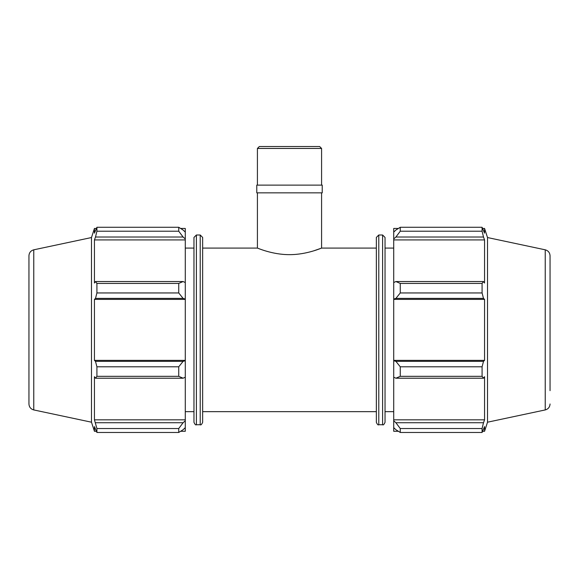 <?xml version="1.0" encoding="UTF-8"?>
<svg xmlns="http://www.w3.org/2000/svg" width="579" height="579" viewBox="0 0 579 579"><rect width="100%" height="100%" fill="white"/><g stroke="black" fill="none" stroke-linecap="round" stroke-linejoin="round"><path stroke-width="0.87" d="M313.775 250.823L321.584 248.087C321.902 247.855 306.776 254.738 289.5 254.644C272.224 254.738 257.098 247.855 257.416 248.087L257.416 192.843M257.416 148.448L321.584 148.448L319.659 146.523L259.341 146.523L257.416 148.448L257.416 185.121M256.772 192.843L322.228 192.843L322.228 185.121L256.772 185.121L256.772 192.843M183.102 378.21L185.28 377.204L185.28 360.695L183.102 361.354L178.737 366.797L178.737 376.314L183.102 378.21L95.499 378.21L94.435 376.697L94.435 419.826L96.917 428.532L96.917 432.477L94.435 426.593L94.435 431.283L96.295 431.283M185.28 377.204L185.28 420.795L183.102 422.728L178.737 428.532L178.737 432.477L183.102 429.712L185.28 427.635L185.28 420.795M185.28 427.635L185.28 431.283L180.641 431.283M180.641 228.459L185.28 228.459L185.28 232.114L183.102 230.037L178.737 227.272L178.737 231.216L183.102 237.021L185.28 238.953L185.28 232.114M185.28 238.953L185.28 282.545L183.102 281.539L178.737 283.428L178.737 292.952L183.102 298.395L185.28 299.053L185.28 282.545M185.28 299.053L185.28 360.695M178.737 376.314L96.917 376.314L95.499 378.21M178.737 432.477L96.917 432.477M178.737 231.216L96.917 231.216L95.499 237.021L183.102 237.021M33.763 249.817L33.763 409.932C30.767 409.078 29.16 407.095 28.95 403.983L28.95 255.766C29.16 252.647 30.767 250.671 33.763 249.817L91.482 237.549L94.435 228.459L94.435 233.156L96.917 227.272L178.737 227.272M96.917 227.272L96.917 231.216M185.28 299.379L94.435 299.379L95.499 298.395L183.102 298.395M178.737 292.952L96.917 292.952L95.499 298.395M183.102 361.354L95.499 361.354L96.917 366.797L96.917 376.314M95.499 361.354L94.435 360.37L94.435 299.379M183.102 281.539L95.499 281.539L96.917 283.428L96.917 292.952M95.499 281.539L94.435 283.044L94.435 239.923L95.499 237.021M91.482 237.549L91.482 422.2L94.435 431.283M96.917 428.532L178.737 428.532M183.102 422.728L95.499 422.728M96.917 366.797L178.737 366.797M96.917 283.428L178.737 283.428M193.965 422.308C194.971 424.537 195.782 425.348 196.397 424.74L196.397 235.002L193.965 237.433L193.965 422.308L193.965 411.655L185.28 411.655M196.397 235.002L200.218 235.002L202.65 237.433L202.65 422.308C201.644 424.537 200.833 425.348 200.218 424.74L200.218 235.002M185.28 419.826L94.435 419.826M185.28 360.37L94.435 360.37M185.28 239.923L94.435 239.923M185.28 248.087L193.965 248.087M395.898 378.21L400.263 376.314L400.263 366.797L395.898 361.354L393.72 360.695L393.72 377.204L395.898 378.21L483.501 378.21L482.083 376.314L400.263 376.314M393.72 360.695L393.72 299.053L395.898 298.395L400.263 292.952L400.263 283.428L395.898 281.539L393.72 282.545L393.72 299.053M393.72 282.545L393.72 238.953L395.898 237.021L400.263 231.216L400.263 227.272L395.898 230.037L393.72 232.114L393.72 238.953M393.72 232.114L393.72 228.459L398.359 228.459M398.359 431.283L393.72 431.283L393.72 427.635L395.898 429.712L400.263 432.477L400.263 428.532L395.898 422.728L393.72 420.795L393.72 427.635M393.72 420.795L393.72 377.204M393.72 360.37L484.565 360.37L483.501 361.354L395.898 361.354M400.263 366.797L482.083 366.797L483.501 361.354M393.72 419.826L484.565 419.826L483.501 422.728L395.898 422.728M400.263 428.532L482.083 428.532L483.501 422.728M550.05 390.666L550.05 255.766C549.84 252.647 548.233 250.671 545.237 249.817L487.518 237.549L484.565 228.459L484.565 233.156L482.083 227.272L482.083 231.216L400.263 231.216M400.263 227.272L482.083 227.272M395.898 237.021L483.501 237.021L484.565 239.923L484.565 283.044L483.501 281.539L395.898 281.539M400.263 283.428L482.083 283.428L483.501 281.539M487.518 237.549L487.518 422.2L484.565 431.283L484.565 426.593L482.083 432.477L400.263 432.477M483.501 237.021L482.083 231.216M482.083 283.428L482.083 292.952L400.263 292.952M395.898 298.395L483.501 298.395L482.083 292.952M483.501 298.395L484.565 299.379L484.565 360.37M482.083 366.797L482.083 376.314M483.501 378.21L484.565 376.697L484.565 419.826M482.083 428.532L482.083 432.477M393.72 299.379L484.565 299.379M393.72 239.923L484.565 239.923M382.603 235.002L385.035 237.433L385.035 422.308C384.029 424.537 383.218 425.348 382.603 424.74L382.603 235.002L378.782 235.002L376.35 237.433L376.35 422.308L376.35 411.655L202.65 411.655M202.65 248.087L257.416 248.087M321.584 192.843L321.584 248.087L376.35 248.087M385.035 248.087L393.72 248.087M382.603 424.74L378.782 424.74L378.782 235.002M545.237 249.817L545.237 409.932C548.233 409.078 549.84 407.095 550.05 403.983M321.584 185.121L321.584 148.448M196.397 424.74L200.218 424.74M94.435 228.459L96.295 228.459M33.763 409.932L91.482 422.2M378.782 424.74C378.167 425.348 377.356 424.537 376.35 422.308M482.705 431.283L484.565 431.283M482.705 228.459L484.565 228.459M545.237 409.932L487.518 422.2M385.035 411.655L393.72 411.655"/></g></svg>
